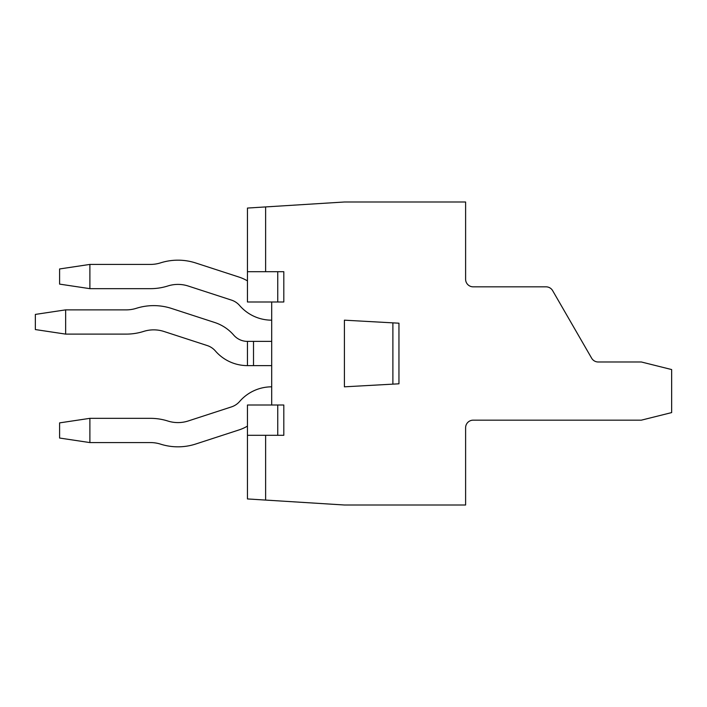 <?xml version="1.0" encoding="UTF-8"?>
<svg xmlns="http://www.w3.org/2000/svg" width="707" height="707" viewBox="0 0 707 707"><rect width="100%" height="100%" fill="white"/><g stroke="black" fill="none" stroke-linecap="round" stroke-linejoin="round"><path stroke-width="1.06" d="M344.406 320.174L344.406 386.826L398.951 383.804L398.951 323.196L398.951 383.804L392.889 384.14L392.889 322.86L398.951 323.196L392.889 322.86L392.889 384.14L344.406 386.826L344.406 320.174L392.889 322.86L344.406 320.174M552.635 290.63L591.644 358.193A7.574 7.574 0 0 0 598.21 361.984L641.346 361.984L671.65 369.558L641.346 361.984L598.21 361.984A7.574 7.574 0 0 1 591.644 358.193L552.635 290.63A7.574 7.574 0 0 0 546.078 286.839L473.186 286.839A7.574 7.574 0 0 1 465.613 279.265L465.613 201.999L344.406 201.999L265.629 206.921L265.629 271.691L265.629 206.921L247.45 208.061L247.45 301.986L283.807 301.986L283.807 271.691L283.807 301.986L277.754 301.986L277.754 271.691L283.807 271.691L277.754 271.691L277.754 301.986L247.45 301.986L247.45 271.691L277.754 271.691L247.45 271.691L247.45 208.061L344.406 201.999L465.613 201.999L465.613 279.265A7.574 7.574 0 0 0 473.186 286.839L546.078 286.839A7.574 7.574 0 0 1 552.635 290.63M271.691 405.014L271.691 301.986L271.691 405.014M265.629 435.309L265.629 500.079L247.45 498.939L247.45 405.014L277.754 405.014L247.45 405.014L247.45 435.309L277.754 435.309L277.754 405.014L283.807 405.014L277.754 405.014L277.754 435.309L247.45 435.309L247.45 498.939L344.406 505.001L265.629 500.079L265.629 435.309M465.613 505.001L344.406 505.001L465.613 505.001L465.613 427.735A7.574 7.574 0 0 1 473.186 420.161L641.346 420.161L671.65 412.588L671.65 369.558L671.65 412.588L641.346 420.161L473.186 420.161A7.574 7.574 0 0 0 465.613 427.735L465.613 505.001M283.807 435.309L277.754 435.309L283.807 435.309L283.807 405.014L283.807 435.309M150.494 288.659L89.886 288.659L150.494 288.659L89.886 288.659L150.494 288.659L89.886 288.659L150.494 288.659L89.886 288.659L89.886 264.418L59.591 268.96L59.591 284.117L89.886 288.659L150.494 288.659A57.567 57.567 0 0 0 167.886 285.964A33.326 33.326 0 0 1 188.265 286.043L231.489 300.113A18.179 18.179 0 0 1 239.611 305.504A42.42 42.42 0 0 0 271.691 320.174M89.886 264.418L150.494 264.418A33.326 33.326 0 0 0 160.56 262.863A57.567 57.567 0 0 1 195.768 262.995L238.984 277.064A42.42 42.42 0 0 1 247.45 280.882M167.886 285.964A33.326 33.326 0 0 1 188.265 286.043A33.326 33.326 0 0 0 167.886 285.964M195.768 262.995L238.984 277.064M150.494 264.418A33.326 33.326 0 0 0 160.56 262.863A33.326 33.326 0 0 1 150.494 264.418A33.326 33.326 0 0 0 160.56 262.863M231.489 300.113A18.179 18.179 0 0 1 239.611 305.504M150.494 418.341L89.886 418.341L150.494 418.341L89.886 418.341L150.494 418.341L89.886 418.341L150.494 418.341L89.886 418.341L89.886 442.582L59.591 438.04L59.591 422.883L89.886 418.341L150.494 418.341A57.567 57.567 0 0 1 167.886 421.036A33.326 33.326 0 0 0 188.265 420.957L231.489 406.887A18.179 18.179 0 0 0 239.611 401.496A42.42 42.42 0 0 1 271.691 386.826M89.886 442.582L150.494 442.582A33.326 33.326 0 0 1 160.56 444.137A57.567 57.567 0 0 0 195.768 444.005L238.984 429.936A42.42 42.42 0 0 0 247.45 426.118M150.494 442.582A33.326 33.326 0 0 1 160.56 444.137A33.326 33.326 0 0 0 150.494 442.582M195.768 444.005L238.984 429.936M167.886 421.036A33.326 33.326 0 0 0 188.265 420.957A33.326 33.326 0 0 1 167.886 421.036M65.654 334.111L65.654 309.869L35.35 314.412L35.35 329.559L65.654 334.111L126.253 334.111A57.567 57.567 0 0 0 143.645 331.415A33.326 33.326 0 0 1 164.024 331.495L207.248 345.564A18.179 18.179 0 0 1 215.37 350.955A42.42 42.42 0 0 0 247.45 365.616L271.691 365.616M65.654 309.869L126.253 309.869A33.326 33.326 0 0 0 136.318 308.314A57.567 57.567 0 0 1 171.527 308.446L214.742 322.507A42.42 42.42 0 0 1 233.699 335.091A18.179 18.179 0 0 0 247.45 341.384L271.691 341.384M247.45 341.384L247.45 365.616M253.513 341.384L253.513 365.616"/></g></svg>

